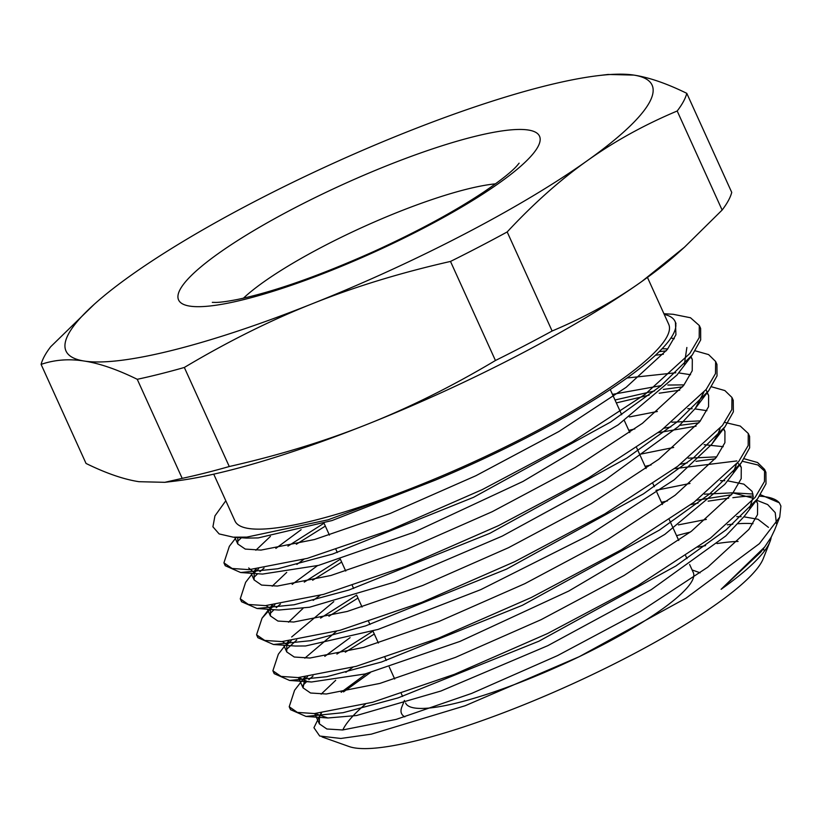 <?xml version="1.0" encoding="UTF-8"?>
<svg xmlns="http://www.w3.org/2000/svg" width="822" height="822" viewBox="0 0 822 822"><rect width="100%" height="100%" fill="white"/><g stroke="black" fill="none" stroke-linecap="round" stroke-linejoin="round"><path stroke-width="1.23" d="M756.528 500.187L767.676 504.574L775.218 512.62L776.4 523.563M774.694 529.82L771.19 537.198L764.655 547L721.1 589.312A245.069 46.083 -24.4 0 0 769.978 541.688A245.069 46.083 -24.4 0 0 771.18 537.208M779.318 502.817A265.485 49.926 -24.4 0 0 759.487 496.18M753.209 496.046A265.485 49.926 -24.4 0 0 732.844 497.7M370.373 672.55L343.524 691.908M321.114 713.023L313.942 727.706L319.696 736.029L340.873 738.464L371.287 734.169L465.211 705.718L579.263 656.675L686.021 598.149L759.374 543.671L779.729 517.1L780.9 506.044L779.338 502.817L760.484 494.721M690.305 532.081A245.069 46.083 -24.4 0 0 688.559 532.512A245.069 46.083 -24.4 0 0 676.557 535.677M698.001 547.216A231.67 43.566 155.6 0 1 705.574 545.623M717.02 543.568A231.67 43.566 155.6 0 1 738.074 541.441M763.371 548.685A231.67 43.566 155.6 0 1 764.296 551.233M769.978 541.688L763.237 558.672A231.67 43.566 155.6 0 1 570.715 684.685A231.67 43.566 155.6 0 1 349.093 746.54L322.039 736.933M342.805 729.957A231.67 43.566 155.6 0 1 365.276 704.269M752.983 523.696A245.069 46.083 -24.4 0 0 738.125 523.717M732.834 524.159A245.069 46.083 -24.4 0 0 727.336 524.806M728.682 498.132L708.122 501.163M698.063 503.095L690.84 504.626M374.298 634.029L345.291 652.195M313.038 676.003L308.867 679.64M306.647 681.664L302.496 685.702M290.012 708.071L290.515 709.663L306 716.424L343.093 712.695L398.023 697.919L538.893 641.211L675.848 565.988L726.227 529.728L757.565 498.81L766.001 483.809L765.909 472.321L757.874 464.964L742.42 461.286M736.861 460.937L674.502 468.653M357.981 598.056L328.934 616.233M296.742 640.019L286.159 649.75M273.747 672.211L274.229 673.67L289.601 680.452L326.694 676.722L381.572 661.977L522.432 605.29L659.439 530.077L709.807 493.817L741.249 462.868L749.643 447.867L749.592 436.338L748.77 434.817M696.039 426.166L658.175 432.68M341.664 562.084L312.637 580.25M280.415 604.036L276.223 607.694M274.034 609.688L269.863 613.757M257.368 636.177L257.882 637.697L273.459 644.489L310.665 640.677L365.605 625.891L506.537 569.112L643.431 493.878L693.747 457.638L725.035 426.731L733.378 411.812L733.245 400.376L732.566 399.091M679.722 390.203L659.162 393.224M649.103 395.156L616.336 402.903M325.337 526.101L296.331 544.256M264.088 568.064L259.906 571.701M257.687 573.725L253.546 577.753M241.062 600.152L241.555 601.725L257.029 608.486L294.101 604.766L349.031 589.991L489.891 533.293L626.867 458.07L677.246 421.809L708.595 390.882L717.031 375.88L716.948 364.382L716.198 362.995M663.385 354.22L655.463 355.238M241.391 537.742L237.198 541.811M224.776 564.231L225.269 565.731L240.651 572.523L277.754 568.783L332.643 554.038L473.503 497.341L610.499 422.118L660.867 385.867L692.299 354.919L700.683 339.928L700.632 328.41L699.81 326.879M233.212 537.167L246.374 538.102L258.149 537.927L331.975 520.562L435.054 480.243L327.999 519.833L246.847 537.105L233.212 537.167L219.125 533.92L212.919 526.81L214.932 515.908L225.125 501.708A265.485 49.926 155.6 0 1 225.886 500.937M731.508 494.793L696.748 500.197M372.983 631.132L336.897 654.076M307.551 676.753L303.873 680.164M304.798 677.061L294.584 690.274L289.221 706.745L297.369 712.397L314.477 713.558L372.551 702.286L454.453 674.307L547.524 633.546L637.44 585.881L710.403 538.194L755.11 497.413L764.46 481.528L764.583 469.424L757.565 462.519L744.167 458.748M715.171 458.82L695.998 461.337M687.223 462.889L680.411 464.225M356.666 595.149L320.58 618.103M291.214 640.77L287.515 644.201M285.213 645.321L278.339 654.209L272.873 670.783L281.073 676.403L298.16 677.585L356.255 666.303L438.136 638.324L531.197 597.573L621.144 549.897L694.087 502.201L738.762 461.44L748.174 445.534L748.246 433.451L740.262 426.063L724.757 422.405M698.844 422.857L679.691 425.364M670.886 426.906L664.104 428.231M340.339 559.176L304.263 582.12M274.908 604.776L271.198 608.208M269.976 609.4L262.054 618.175L256.567 634.8L264.725 640.43L281.864 641.592L339.928 630.32L421.799 602.362L514.88 561.601L604.817 513.914L677.749 466.238L722.446 425.467L731.837 409.562L731.95 397.458L724.881 390.573L711.523 386.782M682.548 386.864L663.344 389.402M654.548 390.943L615.01 399.995M324.022 523.203L287.936 546.137M258.591 568.814L254.902 572.225M252.549 573.366L245.624 582.325L240.271 598.806L248.388 604.468L265.527 605.619L323.591 594.357L405.482 566.379L498.564 525.618L588.48 477.942L661.422 430.255L706.149 389.474L715.489 373.599L715.633 361.485L708.595 354.59L695.217 350.819M666.221 350.881L659.223 351.641M236.253 537.383L229.338 546.322L223.923 562.844L232.102 568.475L249.189 569.656L307.284 558.374L389.176 530.385L482.237 489.635L572.174 441.959L645.136 394.272L689.812 353.501L699.203 337.606L699.286 325.512L690.49 317.754L673.115 314.281L663.919 313.716M366.386 673.619L341.151 692.299M321.494 712.982L319.871 716.178M319.429 717.37L319.388 723.863L326.858 728.991L342.651 729.967L396.173 719.394L471.674 693.408L557.532 655.607L640.461 611.414L707.711 567.231L748.904 529.409L757.514 514.654L757.607 503.383L756.014 500.855M753.116 498.214L732.803 492.82L704.495 494.166M667.464 500.896L661.422 502.314M350.09 637.636L324.813 656.336M305.157 677.02L303.071 687.88L310.552 693.008L326.313 693.994L379.846 683.421L455.367 657.415L541.205 619.624L624.134 575.441L691.405 531.248L732.597 493.426L741.197 478.681L741.269 467.42L737.632 462.837M716.568 456.857L688.168 458.173M651.127 464.923L645.106 466.341M333.783 601.653L291.656 636.978M288.861 641.026L287.217 644.222M286.765 645.424L286.724 651.918L294.255 657.025L309.986 658.021L363.54 647.428L439.051 621.432L524.878 583.651L607.828 539.458L675.098 495.265L716.26 457.453L724.901 442.688L724.932 431.447L723.37 428.93M700.406 420.874L671.831 422.21M634.841 428.93L628.789 430.358M317.446 565.69L292.18 584.37M272.544 605.043L270.921 608.239M270.469 609.441L270.417 615.935L277.908 621.052L293.69 622.028L347.213 611.455L422.714 585.47L508.561 547.668L591.511 503.475L658.751 459.293L699.933 421.481L708.564 406.715L708.636 395.454L707.043 392.937M683.904 384.881L667.844 385.045M661.196 385.6L612.462 394.375M301.119 529.697L275.863 548.397M256.197 569.081L254.573 572.256M254.121 573.479L254.121 579.942L261.581 585.079L277.363 586.055L330.876 575.492L406.407 549.486L492.244 511.685L575.174 467.502L642.434 423.32L683.637 385.497L692.227 370.753L692.319 359.481L690.757 356.954M667.546 348.918L662.1 348.733M237.794 537.485L237.774 543.979L245.285 549.086L261.016 550.093L314.569 539.509L390.09 513.503L475.917 475.712L558.857 431.529L626.138 387.326L667.31 349.525L675.931 334.76L675.448 322.491M670.947 337.986L674.287 338.756M686.873 347.49L684.387 364.218M692.299 354.919L676.896 375.13L618.308 424.779L522.967 481.456L414.185 532.183L318.546 565.392L262.547 574.075L240.651 572.523M253.813 572.317L248.676 567.951M255.858 550.237L270.417 536.406M627.032 377.997L675.838 372.767M678.664 372.9L690.583 374.719M703.796 392.351L695.35 408.37L678.386 426.577L605.013 480.069L502.129 536.16L394.889 582.017L309.504 607.242L278.915 610.037L257.029 608.486M270.13 608.301L266.02 605.588M272.185 586.209L286.734 572.379M296.876 564.416L303.883 559.309M629.395 416.939L657.364 411.483M687.757 408.698L692.155 408.76M694.96 408.894L706.92 410.681M720.113 428.313L717.729 434.859L711.78 444.229L674.184 479.812L588.172 535.667L480.767 589.641L378.212 629.375L305.589 645.969L295.334 646.03L273.459 644.489M286.529 644.284L282.378 641.561M288.532 622.182L303.03 608.372M313.182 600.389L320.169 595.303M639.67 454.34L673.691 447.466M704.105 444.671L723.247 446.685M736.409 464.307L733.337 472.157M741.249 462.868L724.819 484.322L664.875 534.351L568.762 591.049L459.991 641.407L365.132 673.958L311.497 682.003L307.397 681.52L298.715 677.554M304.828 658.165L336.506 631.265M655.987 490.313L690.007 483.449M720.411 480.644L724.798 480.695M727.624 480.839L743.848 484.137L752.151 491.402L753.209 496.704L749.674 508.119M757.565 498.81L744.321 516.298L725.795 535.944L651.23 589.693L547.832 645.66L440.88 691.035L356.501 715.541L327.896 717.976L314.99 713.527M321.145 694.148L335.695 680.308M345.836 672.345L352.854 667.238M678.356 524.878L706.324 519.412M736.707 516.637L741.115 516.699M743.92 516.822L758.007 519.268L768.457 527.385M764.655 546.99L760.751 552.148L721.1 589.312M435.054 480.243A245.069 46.083 -24.4 0 0 675.047 321.423A245.069 46.083 -24.4 0 0 664.217 314.374M722.127 210.052A353.974 66.572 155.6 0 0 731.734 192.399L686.791 93.338C666.704 83.484 649.051 77.402 633.824 75.09A321.792 60.52 155.6 0 1 587.288 160.68C614.24 141.446 644.201 124.882 677.194 111.001L722.127 210.052L684.438 247.227L642.023 281.319C615.072 300.554 585.11 317.117 552.117 331.009L507.184 231.948C533.601 203.568 560.296 179.812 587.288 160.68A321.792 60.52 155.6 0 1 312.524 303.657C354.714 286.786 400.715 272.719 450.497 261.437L495.44 360.498C452.223 386.268 409.49 407.537 367.249 424.306C325.05 441.178 279.059 455.244 229.266 466.526L184.334 367.465C227.55 341.695 270.274 320.426 312.524 303.657A321.792 60.52 155.6 0 1 84.276 361.053A321.792 60.52 155.6 0 1 94.314 304.232L50.697 346.73A353.974 66.572 -24.4 0 0 41.1 364.382C54.612 359.748 69.007 358.639 84.276 361.053C99.513 363.365 117.166 369.448 137.253 379.302L182.186 478.363L164.842 482.319L139.01 481.702C123.783 479.38 106.12 473.297 86.033 463.444L41.1 364.382M633.824 75.09L607.992 74.463L598.262 75.634A321.792 60.52 155.6 0 1 633.824 75.09M450.497 261.437A353.974 66.572 -24.4 0 0 507.184 231.948M677.194 111.001A353.974 66.572 -24.4 0 0 686.791 93.338M137.253 379.302A353.974 66.572 -24.4 0 0 184.334 367.465M94.314 304.232A321.792 60.52 155.6 0 1 130.811 275.462A321.792 60.52 155.6 0 1 405.585 132.476A321.792 60.52 155.6 0 1 598.262 75.634M164.842 482.319L174.572 481.158A321.792 60.52 -24.4 0 0 367.249 424.306A321.792 60.52 -24.4 0 0 642.023 281.319A321.792 60.52 -24.4 0 0 678.52 252.549L684.438 247.227M552.117 331.009A353.974 66.572 155.6 0 1 495.44 360.498M229.266 466.526A353.974 66.572 155.6 0 1 182.186 478.363M405.585 702.985L405.616 703.067A157.947 29.705 -24.4 0 0 561.724 664.864A157.947 29.705 -24.4 0 0 693.295 572.564L689.617 564.467M692.114 569.954L698.618 572.266A165.993 31.215 155.6 0 1 700.077 572.872M404.825 716.876A165.993 31.215 155.6 0 1 401.876 706.869L404.434 700.447M213.73 474.16L235 521.035A238.123 44.778 -24.4 0 0 470.359 463.444A238.123 44.778 -24.4 0 0 668.718 324.289L647.448 277.415M473.287 136.801A198.174 37.267 -24.4 0 0 180.203 289.313A198.174 37.267 -24.4 0 0 423.659 228.095A198.174 37.267 -24.4 0 0 473.287 136.801M243.404 298.201A157.947 29.705 155.6 0 1 466.423 189.276A157.947 29.705 155.6 0 1 495.512 183.84M774.427 530.478L779.739 517.11M765.899 472.321L764.583 469.424M749.582 436.348L748.267 433.441M733.265 400.365L732.166 397.951M716.938 364.393L715.839 361.947M700.621 328.41L699.306 325.512M290.526 709.653L289.21 706.756M274.209 673.68L273.079 671.194M257.882 637.697L256.567 634.8M241.565 601.725L240.25 598.817M225.249 565.742L223.923 562.844M752.993 494.053L732.803 492.82M286.138 644.129L288.501 641.068M262.054 618.175L268.886 609.328M269.791 608.157L272.164 605.084M253.464 572.174L255.827 569.122M695.35 408.37L708.595 390.882M711.78 444.229L725.035 426.731M311.497 682.003L289.601 680.452M327.896 717.976L306 716.424M757.586 503.393L756.281 500.506M741.269 467.42L739.964 464.553M724.953 431.437L723.648 428.56M708.626 395.464L705.995 389.669M692.309 359.481L691.004 356.614M675.992 323.508L675.047 321.423M319.378 723.863L314.703 713.547M303.061 687.891L298.376 677.575M286.744 651.908L283.703 645.208M270.417 615.935L267.376 609.225M254.101 579.952L251.059 573.263M237.774 543.979L234.743 537.269M686.976 558.631L685.661 555.734M678.746 540.486L669.334 519.751M662.419 504.503L656.984 492.512M654.333 486.675L653.017 483.778M646.102 468.53L636.701 447.805M629.786 432.557L624.34 420.566M621.699 414.73L610.253 389.505M402.605 696.429L401.29 693.532M394.704 679.003L389.258 667.012M386.289 660.446L384.973 657.559M378.377 643.03L372.941 631.039M369.972 624.473L368.646 621.566M362.06 607.047L356.614 595.056M353.645 588.49L352.33 585.593M345.743 571.064L340.298 559.073M337.318 552.518L336.013 549.62M329.417 535.091L323.981 523.1M519.124 163.177L516.997 165.725C511.716 171.716 500.711 180.439 483.973 191.886C454.381 211.583 417.802 231.393 374.226 251.316C319.553 275.75 273.962 291.8 237.466 299.475C227.715 301.376 220.502 302.362 215.837 302.424L212.312 302.352"/></g></svg>
